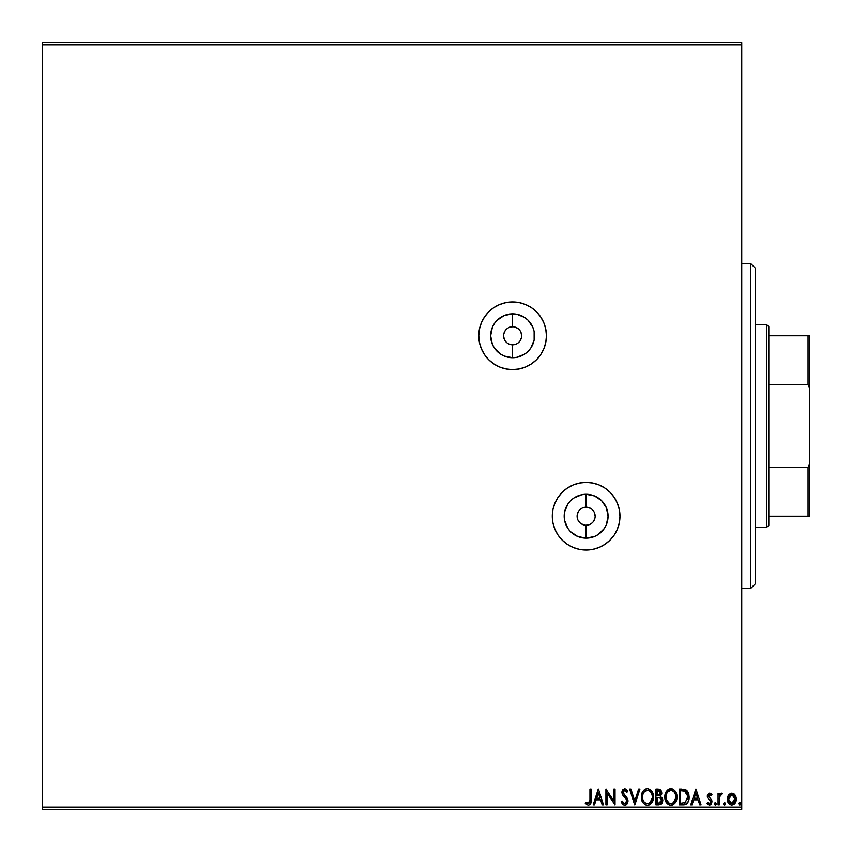 <?xml version="1.0" encoding="UTF-8"?>
<svg xmlns="http://www.w3.org/2000/svg" width="852" height="852" viewBox="0 0 852 852"><rect width="100%" height="100%" fill="white"/><g stroke="black" fill="none" stroke-linecap="round" stroke-linejoin="round"><path stroke-width="1.28" d="M512.606 344.804L512.606 357.733A21.939 21.939 0 0 1 490.656 335.784A21.939 21.939 0 0 1 512.606 313.845L516.887 314.271L524.8 317.54L528.123 320.267L532.873 327.392L534.129 331.503L534.129 340.065L530.849 347.978L528.123 351.301L524.8 354.038L516.887 357.308L512.606 357.733L504.203 356.061L500.412 354.038L494.362 347.978L492.328 344.187L490.656 335.784L492.328 327.392L494.362 323.6L497.089 320.267L504.203 315.517L512.606 313.845L512.606 326.763A9.021 9.021 0 0 0 503.585 335.784A9.021 9.021 0 0 0 512.606 344.804A9.021 9.021 0 0 0 521.626 335.784A9.021 9.021 0 0 0 512.606 326.763L512.606 313.845A21.939 21.939 0 0 1 534.545 335.784A21.939 21.939 0 0 1 512.606 357.733L512.606 344.804A9.021 9.021 0 0 1 503.585 335.784A9.021 9.021 0 0 1 512.606 326.763A9.021 9.021 0 0 1 521.626 335.784A9.021 9.021 0 0 1 512.606 344.804L516.056 344.123M586.123 525.237L586.123 538.155A21.939 21.939 0 0 1 564.184 516.216A21.939 21.939 0 0 1 586.123 494.267L594.526 495.939L601.64 500.699L606.4 507.813L608.072 516.216L606.4 524.608L604.377 528.4L598.317 534.46L594.526 536.483L586.123 538.155L577.731 536.483L570.606 531.733L567.879 528.4L564.599 520.497L564.599 511.935L567.879 504.022L570.606 500.699L573.939 497.962L581.841 494.692L586.123 494.267L586.123 507.196A9.021 9.021 0 0 0 577.102 516.216A9.021 9.021 0 0 0 586.123 525.237A9.021 9.021 0 0 0 595.143 516.216A9.021 9.021 0 0 0 586.123 507.196L586.123 494.267A21.939 21.939 0 0 1 608.072 516.216A21.939 21.939 0 0 1 586.123 538.155L586.123 525.237A9.021 9.021 0 0 1 577.102 516.216A9.021 9.021 0 0 1 586.123 507.196A9.021 9.021 0 0 1 595.143 516.216A9.021 9.021 0 0 1 586.123 525.237L589.573 524.544M546.43 335.752A33.824 33.824 0 0 0 540.743 317.008L536.526 311.864L531.403 307.657L525.546 304.537L519.198 302.609L512.606 301.959A33.824 33.824 0 0 1 546.43 335.784A33.824 33.824 0 0 1 512.606 369.619A33.824 33.824 0 0 0 540.711 354.613M540.754 354.549A33.824 33.824 0 0 0 546.43 335.826M540.722 316.976A33.824 33.824 0 0 0 525.577 304.547M525.524 304.526A33.824 33.824 0 0 0 519.241 302.62M519.166 302.598A33.824 33.824 0 0 0 512.659 301.959M586.176 550.041A33.824 33.824 0 0 0 592.683 549.402M592.758 549.38A33.824 33.824 0 0 0 599.041 547.485L604.92 544.343L610.043 540.136L614.249 535.003L617.38 529.156L619.308 522.808L619.958 516.216L619.308 509.613L617.38 503.266L614.249 497.419L610.043 492.286L604.92 488.079L599.073 484.958L592.726 483.031L586.123 482.381A33.824 33.824 0 0 1 619.958 516.216A33.824 33.824 0 0 1 586.123 550.041L592.726 549.391L599.073 547.463M599.105 547.453A33.824 33.824 0 0 0 586.123 482.381L579.53 483.031L573.183 484.958L567.336 488.079L562.203 492.286L557.996 497.419L554.876 503.266L552.948 509.613L552.298 516.216L552.948 522.808L554.876 529.156L557.996 535.003L562.203 540.136L567.336 544.343L573.183 547.463L579.53 549.391L586.123 550.041A33.824 33.824 0 0 1 552.298 516.216A33.824 33.824 0 0 1 586.123 482.381A33.824 33.824 0 0 0 562.192 540.115M741.741 42.6L42.6 42.6L741.741 42.6L741.741 807.142L42.6 807.142L42.6 44.858L741.741 44.858L741.741 42.6M484.5 354.613A33.824 33.824 0 0 0 512.606 369.619A33.824 33.824 0 0 1 478.771 335.784A33.824 33.824 0 0 1 512.606 301.959L506.003 302.609L499.655 304.537L493.809 307.657L488.686 311.864L484.479 316.997L481.348 322.844L479.42 329.192L478.771 335.784L479.42 342.387L481.348 348.734L484.479 354.581L488.686 359.714L493.809 363.921L499.655 367.042L506.003 368.969L512.606 369.619L519.198 368.969L525.546 367.042L531.403 363.921L536.526 359.714L540.732 354.581L543.853 348.734L545.781 342.387L546.43 335.784L545.781 329.192L543.853 322.844L540.732 316.997M728.545 795.065L727.438 800.177L729.866 804.544L731.825 805.087L733.785 804.544L736.021 801.189L735.627 795.992L732.805 793.276L729.174 794.288L727.374 799.155C727.342 802.424 728.822 804.405 731.825 805.087C734.829 804.405 736.309 802.424 736.277 799.155L735.095 795.054L731.825 793.148L728.268 795.523M719.28 804.884L718.066 804.884L719.28 804.884L719.663 796.269L722.315 793.542L720.664 793.329L719.28 795.054L719.28 793.35L718.066 793.35L718.066 804.884L718.066 793.35L718.066 804.884L719.28 804.884L719.461 797.057L722.315 793.542L721.388 793.148L719.28 795.054L719.28 793.35L718.066 793.35L719.28 793.35M710.366 793.308L708.214 793.744L707.362 795.651L707.724 797.951L710.76 801.53L709.918 803.5L708.768 803.564L707.629 802.456L706.926 803.532L709.045 805.065L711.367 803.968L711.984 801.753L711.282 799.506L708.619 796.663L709.215 794.724L711.282 795.779L711.984 794.788L709.641 793.148L707.33 796.173L707.724 797.951L710.77 801.817L709.29 803.67L707.629 802.456L706.926 803.532L709.428 805.087L711.984 801.753L711.59 799.975L708.544 796.119L709.716 794.565L711.282 795.779L711.984 794.788L709.12 793.212M683.07 804.884L685.785 804.394L687.788 802.52L689.044 798.58L688.948 795.012L688.363 792.903L686.03 789.932L679.406 789.101L679.406 804.884L683.07 804.884C687.287 804.32 689.3 801.753 689.119 797.195L685.551 789.676L679.406 789.101L679.406 804.884L679.406 789.101L681.792 789.101M659.075 804.884L655.923 804.884L661.205 804.182L662.59 802.02L662.771 799.772L662.206 797.983L660.311 796.375L661.78 793.489L660.907 790.155L659.246 789.197L655.923 789.101L655.923 804.884L655.923 789.101L655.923 804.884L659.075 804.884L662.803 800.411L660.311 796.375L661.791 793.01L658.159 789.101L655.923 789.101L658.159 789.101M638.617 789.101L639.937 789.101L634.878 804.884L639.937 789.101L638.617 789.101L634.772 801.082L630.938 789.101L629.617 789.101L634.676 804.884L629.617 789.101L634.676 804.884L639.937 789.101L638.617 789.101L634.772 801.082L630.938 789.101L629.617 789.101L630.938 789.101M607.146 804.884L607.146 793.148L615.038 804.884L615.038 789.101L613.823 789.101L613.823 800.88L605.932 789.101L605.932 804.884L607.146 804.884L605.932 804.884L607.146 804.884L607.146 793.148L615.038 804.884L615.038 789.101L613.823 789.101L613.823 800.88L605.932 789.101L605.932 804.884L606.187 789.101M589.946 799.602L588.838 803.532L585.899 802.254L585.292 803.468L588.274 805.289L590.649 803.755L591.16 789.101L589.946 789.101L589.946 799.602L588.253 803.67L585.899 802.254L585.292 803.468L588.274 805.289C590.681 804.469 591.639 802.627 591.16 799.762L591.16 789.101L589.946 789.101L589.946 799.602M594.504 804.884L593.184 804.884L598.242 789.101L593.184 804.884L594.504 804.884L596.123 799.826L600.564 799.826L602.183 804.884L603.504 804.884L598.445 789.101L593.184 804.884L594.504 804.884L596.123 799.826L600.564 799.826L602.183 804.884L603.504 804.884L598.445 789.101L603.504 804.884L602.183 804.884M624.665 805.289L627.147 803.851L627.999 801.018L627.21 798.217L623.323 793.393L624.037 790.486L625.464 790.518L626.838 792.339L627.796 791.37L626.625 789.591L624.74 788.696L622.599 789.932L621.96 793.01L622.791 795.172L626.38 799.453L626.603 802.083L624.569 803.67L622.098 801.04L621.108 801.849L622.844 804.607L624.665 805.289L627.999 801.018L623.131 792.317L624.729 790.315L626.838 792.339L627.796 791.37L624.74 788.696L621.917 792.381L622.546 794.788L626.38 799.453L626.774 800.997L624.569 803.67L622.098 801.04L621.108 801.849L624.335 805.278M641.354 797.067L642.823 802.456L644.762 804.501L647.445 805.289L650.129 804.48L652.046 802.414L653.495 796.993L652.036 791.529L650.065 789.484L647.35 788.696L644.676 789.548L642.77 791.625L641.354 797.057C641.29 801.562 643.324 804.299 647.445 805.289C651.556 804.267 653.569 801.498 653.495 796.993C653.58 792.435 651.524 789.666 647.35 788.696C643.26 789.772 641.258 792.562 641.354 797.067M664.826 797.067L666.296 802.456L669.523 805.097L672.324 805.087L674.667 803.542L676.637 799.804L676.637 794.149L673.538 789.484L669.427 788.92L666.243 791.625L664.826 797.067C664.773 801.562 666.807 804.299 670.918 805.289C675.029 804.267 677.052 801.498 676.978 796.993C677.052 792.435 675.008 789.666 670.822 788.696C666.743 789.772 664.741 792.562 664.826 797.067M692.058 804.884L690.738 804.884L695.796 789.101L690.738 804.884L692.058 804.884L693.677 799.826L698.118 799.826L699.737 804.884L701.058 804.884L695.999 789.101L690.738 804.884L692.058 804.884L693.677 799.826L698.118 799.826L699.737 804.884L701.058 804.884L695.999 789.101L701.058 804.884L699.737 804.884M716.234 803.777L715.222 802.456L716.234 803.777L715.222 805.087L714.21 803.777L715.222 805.087L714.21 803.777L714.466 804.639L715.456 805.065L716.181 804.235L715.456 802.488L714.21 803.777L715.233 802.456M725.553 803.777L724.541 805.087L723.529 803.777L724.541 805.087L723.529 803.777L723.785 804.639L724.764 805.065L725.489 804.235L724.764 802.488L723.529 803.777L724.541 802.456L723.529 803.777L724.541 802.456L725.553 803.777L724.424 802.467M739.834 805.087L738.705 803.777L739.941 805.065L740.676 803.319L739.941 802.488L738.961 802.903L738.705 803.777L739.717 802.456L738.705 803.777L739.717 805.087L740.729 803.777L739.717 802.456L740.729 803.777M42.6 809.4L741.741 809.4L741.741 44.858L42.6 44.858L42.6 42.6L42.6 807.142L741.741 807.142L741.741 809.4L42.6 809.4L42.6 807.142L42.6 809.4M589.946 789.101L591.16 789.101M591.15 800.646L591.107 801.562M590.937 802.925L590.649 803.755M590.361 804.224L588.487 805.289M588.274 805.289L585.292 803.468L585.899 802.254L588.562 803.638L586.836 803.031M586.655 802.893L585.899 802.254M591 802.573L591.15 800.294M598.338 792.914L600.042 798.207L596.645 798.207L598.338 792.914L600.042 798.207L596.645 798.207L598.338 792.914M613.823 789.101L615.038 789.101L614.761 804.884M621.108 801.849L622.098 801.04L622.492 801.913L622.098 801.04M624.101 803.596L625.89 803.159M626.731 801.54L626.177 799.101M624.931 797.515L624.367 796.929M621.928 792.062L622.077 791.114M622.077 791.103L622.599 789.932M627.264 790.443L627.796 791.37L626.838 792.339L626.327 791.455M626.082 791.103L626.838 792.339M624.037 790.486L623.259 791.497M624.601 795.15L624.058 794.575M626.369 797.025L627.019 797.909M627.668 799.219L625.879 796.46M627.796 799.591L627.935 800.209M627.945 800.284L627.977 801.402M627.136 803.862L626.678 804.416M626.092 804.895L625.4 805.193M626.731 801.551L626.603 802.083M641.684 794.256L641.865 793.627M642.057 793.095L642.365 792.36M642.387 792.328L643.164 791.039M644.005 790.092L645.326 789.176M645.795 788.973L643.611 790.486M647.701 788.718L648.755 788.888M652.046 791.551L652.515 792.381M653.377 795.236L653.473 796.269M653.101 800.049L653.346 798.92M652.579 801.444L652.068 802.392M652.888 800.71L650.129 804.48M649.373 804.895L648.18 805.236M647.083 805.278L646.05 805.097M642.152 801.221L641.865 800.465M641.524 799.091L641.684 799.868M641.694 794.245L641.535 794.948M643.004 794.202L642.738 795.236M644.08 792.147L647.403 790.315C650.715 791.146 652.344 793.372 652.281 796.982L652.217 795.843L652.281 796.982C652.355 800.624 650.736 802.861 647.403 803.67C644.123 802.861 642.504 800.656 642.568 797.057L642.632 798.196M651.492 793.287L650.928 792.328M652.025 794.756L652.217 795.843M651.45 793.191L652.014 794.724M650.64 791.977L650.001 791.338L650.64 791.977M647.967 790.358L649.267 790.826M649.064 803.298L648.532 803.511M652.217 798.132L649.959 802.722M650.811 801.849L651.556 800.582M643.26 800.529L642.93 799.655M644.4 802.264L643.718 801.381M646.838 803.638L646.285 803.511M642.834 799.304L642.568 797.057C642.493 793.436 644.101 791.188 647.403 790.315L647.115 790.326M645.252 791.018L644.336 791.827M658.916 789.144L659.97 789.421M661.748 792.253L660.896 790.145M661.716 793.957L661.45 794.873M662.664 799.155L662.441 798.473M661.876 803.468L662.302 802.776M662.803 800.411L662.771 799.772M661.344 799.123L661.589 800.411L658.532 803.266L657.137 803.266L657.137 797.397L659.682 797.589L657.755 797.397L659.682 797.589L661.578 800.752L661.525 799.719M660.044 791.327L660.353 794.309L659.416 795.48L657.755 795.779L658.702 795.715M659.853 795.129L660.577 793.042L657.137 795.779L657.137 790.72L658.394 790.72L660.577 793.042L660.087 791.38M660.108 797.76L661.099 798.643M661.525 801.104L660.364 802.925M657.755 795.779L657.137 795.779L657.137 790.72L658.394 790.72M665.018 794.948L664.911 795.63M665.167 794.245L665.348 793.627M665.859 792.339L668.809 789.176M667.489 790.092L669.278 788.973M671.184 788.718L672.239 788.888M673.538 789.484L675.498 791.508M675.529 791.551L675.987 792.381M676.957 796.269L676.957 797.706M676.062 801.444L671.28 805.278M670.204 805.246L669.534 805.097M668.224 804.49L666.307 802.467L668.245 804.501M665.636 801.221L665.348 800.465M675.529 802.414L676.36 800.71M669.246 803.319L666.402 799.655M666.477 794.202L666.04 797.057C665.966 793.436 667.585 791.188 670.875 790.315L671.451 790.358L670.875 790.315C674.188 791.146 675.817 793.372 675.764 796.982C675.838 800.624 674.209 802.861 670.875 803.67C667.595 802.861 665.987 800.656 666.04 797.057L666.211 795.236M667.553 792.147L670.599 790.326M674.965 793.287L674.401 792.328M675.764 796.982L675.7 798.132L675.764 796.982M675.498 794.756L675.7 795.843M674.922 793.191L675.487 794.724M674.113 791.977L673.485 791.338L674.113 791.977M671.451 790.358L672.75 790.826M672.548 803.298L672.015 803.511M675.7 798.132L673.442 802.722M674.283 801.849L675.04 800.582M666.307 799.304L666.104 798.196M666.743 800.529L667.201 801.381M667.872 802.264L669.225 803.298M670.311 803.638L669.757 803.511M669.448 790.613L667.819 791.827M683.719 789.208L684.582 789.346M686.968 790.688L688.948 795.012M688.725 793.989L688.948 794.991M689.119 797.195L689.108 796.652M689.098 797.898L688.959 799.272M687.308 803.202L686.499 803.968M684.444 804.789L683.421 804.884M686.392 804.054L687.394 803.095M688.118 801.913L688.405 801.274M687.883 791.913L687.255 791.018M686.872 792.914L684.497 791.018L687.873 796.301L685.168 802.872L685.881 802.446L680.62 803.266L680.62 790.72L684.912 791.167L687.276 793.702M682.303 790.741L683.187 790.794M687.777 798.846L687.649 799.506M695.892 792.914L697.596 798.207L694.199 798.207L695.892 792.914L697.596 798.207L694.199 798.207L695.892 792.914M711.207 793.883L711.761 794.49M711.984 794.788L711.282 795.779L709.46 794.607L708.544 796.119L710.057 798.356M711.771 800.401L711.984 801.764M711.345 804L710.664 804.714M710.004 805.023L709.428 805.087M707.991 804.639L707.426 804.192M706.926 803.532L707.629 802.456L709.62 803.638L710.77 801.817L710.408 800.592M710.696 802.403L710.483 800.72L709.194 799.527L710.77 801.817M707.863 798.186L707.352 796.631M708.64 793.414L707.49 795.001M715.989 804.639L715.456 805.055M719.28 795.054L719.642 794.373M722.315 793.542L721.388 793.148L722.315 793.542L721.729 794.778L720.228 795.14M721.729 794.778L721.186 794.565L721.729 794.778M719.301 799.027L719.802 795.885M728.843 794.66L730.941 793.255M733.71 793.67L734.477 794.288L733.71 793.67M735.638 796.013L735.979 796.918M736 796.993L735.627 795.992M736.011 797.025L736.213 798.047M736.256 798.612L736.266 799.666M736.139 800.688L735.862 801.7M735.638 802.243L734.062 804.341M731.314 805.055L733.615 804.639M728.939 803.734L728.268 802.754M727.64 797.025L728.013 796.002M732.89 803.447L731.069 803.564L731.825 803.67L728.588 799.165L732.017 794.575L735.063 799.165L734.882 800.688L735.02 798.388L731.825 803.67L729.557 802.435M729.344 802.105L728.63 799.932M728.63 798.377L729.355 796.194L731.059 794.692M732.592 794.692L734.296 796.194L735.02 798.388M732.209 794.596L733.274 795.044M731.825 803.67L732.592 803.564M731.197 794.65L728.662 798.1M645.262 803.021L644.41 802.275M642.578 796.482L642.632 795.917M643.185 793.702L643.707 792.679M658.532 803.266L657.137 803.266L657.137 797.397L657.755 797.397M666.669 793.702L667.18 792.679M681.919 803.266L680.62 803.266L680.62 790.72L681.419 790.72M687.607 794.671L687.766 795.417M684.976 802.946L684.38 803.095M735.063 799.165L735.02 799.932M734.882 800.688L733.274 803.223M731.069 803.564L730.377 803.223M728.758 797.621L729.355 796.194M562.213 540.147A33.824 33.824 0 0 0 567.315 544.322M567.357 544.353A33.824 33.824 0 0 0 573.14 547.453M573.226 547.485A33.824 33.824 0 0 0 579.488 549.38M579.562 549.402A33.824 33.824 0 0 0 586.069 550.041M610.043 540.136L614.249 535.003M512.553 301.959A33.824 33.824 0 0 0 506.035 302.598M505.971 302.62A33.824 33.824 0 0 0 499.687 304.526M499.634 304.547A33.824 33.824 0 0 0 478.771 335.752M478.771 335.826A33.824 33.824 0 0 0 484.447 354.549M481.348 348.734L484.479 354.581M545.781 342.387L546.43 335.784M543.853 322.844L543.086 321.108M586.123 507.196L582.672 507.877M581.117 508.708L579.743 509.837M578.625 511.2L577.283 514.448M577.102 516.216L577.794 519.667M578.625 521.222L579.743 522.596M581.117 523.714L584.365 525.056M591.139 523.714L592.502 522.596M593.631 521.222L594.973 517.973M595.143 516.216L594.462 512.755M593.631 511.2L592.502 509.837M591.139 508.708L587.891 507.366M512.606 326.763L509.155 327.456M507.59 328.286L506.226 329.404M505.098 330.778L503.756 334.027M503.585 335.784L504.267 339.245M505.098 340.8L506.226 342.163M507.59 343.292L510.849 344.634M517.611 343.292L518.985 342.163M520.103 340.8L521.456 337.552M521.626 335.784L520.934 332.333M520.103 330.778L518.985 329.404M517.611 328.286L514.363 326.944M750.761 588.381L755.277 583.876L755.277 268.124L750.761 263.619L750.761 588.381L750.761 263.619L741.741 263.619L750.761 263.619L755.277 268.124L755.277 583.876L750.761 588.381L741.741 588.381L750.761 588.381M768.802 384.657L768.802 326.763L766.544 324.516L766.544 527.484L768.802 525.237L768.802 384.657L768.802 525.237L766.544 527.484L766.544 324.516L755.277 324.516L766.544 324.516L768.802 326.763L768.802 384.657L808.047 384.657L809.4 388.022L809.4 463.978L808.047 467.343L768.802 467.343L808.047 467.343L808.047 516.216L809.4 516.216L809.4 463.978L809.4 516.216L808.047 516.216L808.047 467.343L809.4 463.978L809.4 335.784L768.802 335.784L808.047 335.784L808.047 384.657L808.047 335.784L809.4 335.784L809.4 388.022L808.047 384.657L768.802 384.657M755.277 527.484L766.544 527.484L755.277 527.484M768.802 516.216L808.047 516.216L768.802 516.216"/></g></svg>
